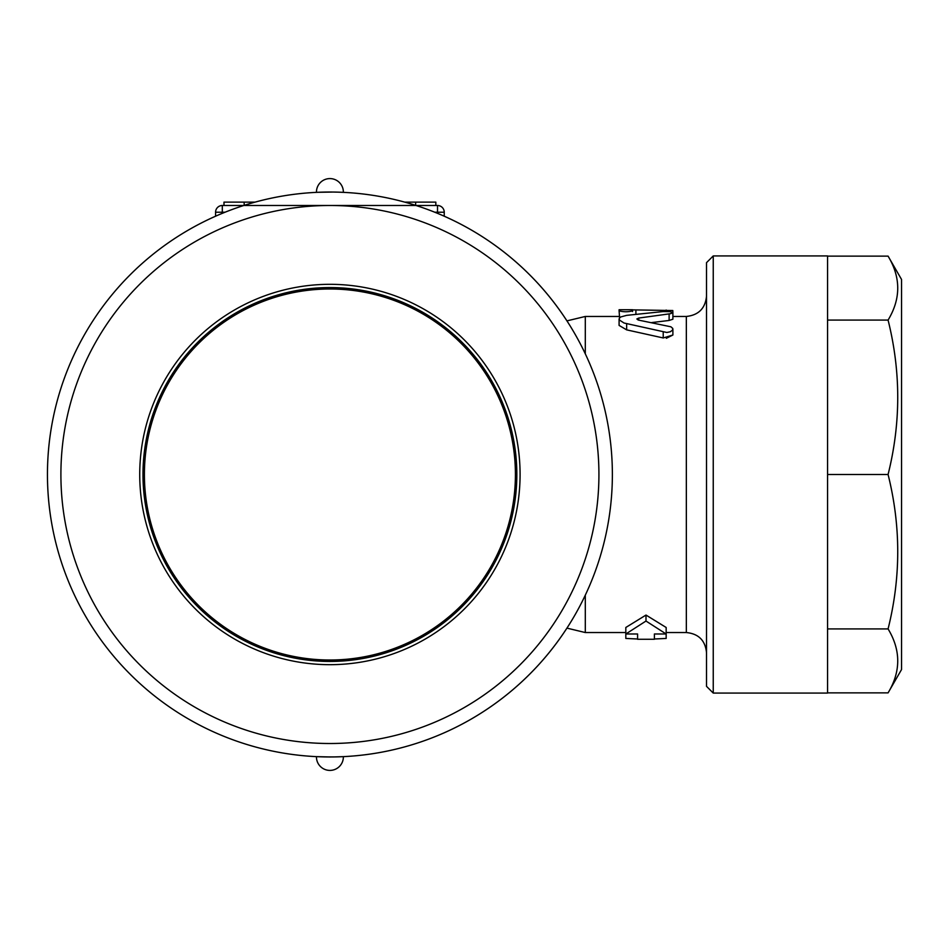 <?xml version="1.0" encoding="UTF-8"?>
<svg xmlns="http://www.w3.org/2000/svg" width="949" height="949" viewBox="0 0 949 949"><rect width="100%" height="100%" fill="white"/><g stroke="black" fill="none" stroke-linecap="round" stroke-linejoin="round"><path stroke-width="1.42" d="M243.786 205.494L222.303 205.494A6.726 6.726 0 0 0 215.577 212.22L215.577 216.218A282.458 282.458 0 0 0 249.812 745.368A282.458 282.458 0 0 0 566.933 628.119L585.296 632.544L585.296 595.165M585.296 353.835L585.296 316.456L566.933 320.881A282.458 282.458 0 0 0 444.239 216.218L444.239 212.22A6.726 6.726 0 0 0 437.513 205.494L416.03 205.494M435.828 205.494L435.828 202.125L404.725 202.125A282.458 282.458 0 0 0 255.091 202.125L223.988 202.125L223.988 205.494M338.971 192.184L343.36 192.362A13.452 13.452 0 0 0 329.908 178.59A13.452 13.452 0 0 0 316.456 192.362L317.785 192.303M321.403 192.173L322.921 192.125L321.403 192.173M324.866 192.089L323.265 192.125M317.761 192.303L332.66 192.054M342.031 756.697L340.94 756.744M334.95 756.911L331.592 756.958M329.754 756.958L327.156 756.946M324.748 756.911L322.957 756.875M323.063 756.875L324.428 756.911M324.985 756.911L333.787 756.934M334.819 756.911L340.513 756.756M619.602 317.844L619.092 310.845C623.576 312.055 628.06 312.055 632.544 310.845L632.544 309.872L672.805 310.525L672.888 312.612L669.935 311.628L663.221 311.557L626.648 315.353L620.812 316.93L619.329 318.223L619.329 319.955L624.015 323.004L666.862 332.482L670.291 331.759L672.544 330.133L672.758 328.413L670.907 326.8L638.202 320.027L636.862 318.959L638.748 318.057L670.409 313.716L672.888 312.612L672.888 319.22L669.116 320.454L651.714 322.577M666.352 338.295L672.888 335.009L663.268 337.963M663.221 332.138L663.221 337.951L626.648 329.861L619.092 325.412L619.092 319.066M625.818 627.479L645.996 615.059L666.162 627.479L666.162 633.991L645.996 621.037L625.818 633.991L625.818 638.44L637.586 638.997L637.586 633.991L625.818 633.991L625.818 627.479M666.162 632.544L686.341 632.544L686.341 316.456C698.511 315.175 705.237 308.449 706.519 296.278M713.245 255.933L706.519 262.659L706.519 686.341L713.245 693.067L713.245 255.933L827.575 255.933L827.575 693.067L713.245 693.067M827.575 692.877L888.074 692.877C900.945 671.56 900.945 650.243 888.074 628.914C900.945 577.443 900.945 525.971 888.074 474.5C900.945 423.029 900.945 371.557 888.074 320.086C900.945 298.757 900.945 277.44 888.074 256.123L827.575 256.123M888.074 256.123L901.55 279.469L901.55 669.531L888.074 692.877M827.575 628.914L888.074 628.914M827.575 474.5L888.074 474.5M827.575 320.086L888.074 320.086M666.162 638.44L654.395 638.997L654.395 633.991L666.162 633.991L666.162 638.44M645.996 615.059L645.996 621.037M619.092 310.05L619.092 310.845M632.544 311.521L632.544 310.845M415.65 205.494L244.166 205.494M47.45 474.5A282.458 282.458 0 0 1 471.143 229.883A282.458 282.458 0 0 1 471.143 719.117A282.458 282.458 0 0 1 47.45 474.5A282.458 282.458 0 0 0 471.143 719.117A282.458 282.458 0 0 0 471.143 229.883A282.458 282.458 0 0 0 47.45 474.5M335.009 192.089L336.859 192.125M338.437 192.173L339.801 192.22M342.328 192.315L343.36 192.362M335.056 756.911L343.36 756.638A13.452 13.452 0 0 1 329.908 770.41A13.452 13.452 0 0 1 316.456 756.638L329.908 756.958M328.627 756.958L326.337 756.934M324.688 756.911L322.755 756.863M60.902 474.5A269.006 269.006 0 0 1 464.417 241.532A269.006 269.006 0 0 1 464.417 707.468A269.006 269.006 0 0 1 60.902 474.5M139.728 474.5A190.18 190.18 0 0 1 424.998 309.801A190.18 190.18 0 0 1 424.998 639.199A190.18 190.18 0 0 1 139.728 474.5M142.979 474.5A186.929 186.929 0 0 0 423.373 636.388A186.929 186.929 0 0 0 423.373 312.612A186.929 186.929 0 0 0 142.979 474.5M515.414 474.5A185.506 185.506 0 0 1 237.155 635.154A185.506 185.506 0 0 1 237.155 313.846A185.506 185.506 0 0 1 515.414 474.5M669.116 320.454L669.116 313.905M626.648 329.861L626.648 323.704M638.748 320.145L638.748 318.057M666.162 311.45L666.162 310.05M635.901 314.19L635.901 310.05M437.513 205.494L437.513 212.22L444.239 212.22M434.749 212.22L437.513 212.22L437.513 213.335M415.65 202.125L415.65 205.375M244.166 205.375L244.166 202.125M215.577 212.22L222.303 212.22L222.303 205.494M222.303 213.335L222.303 212.22L225.067 212.22M686.341 316.456L672.888 316.456M619.092 316.456L585.296 316.456M625.818 632.544L585.296 632.544M686.341 632.544C698.594 633.742 705.309 640.468 706.519 652.722M654.395 639.27L637.586 639.27M672.888 335.009L672.888 329.066M632.544 309.73L619.092 309.73"/></g></svg>
